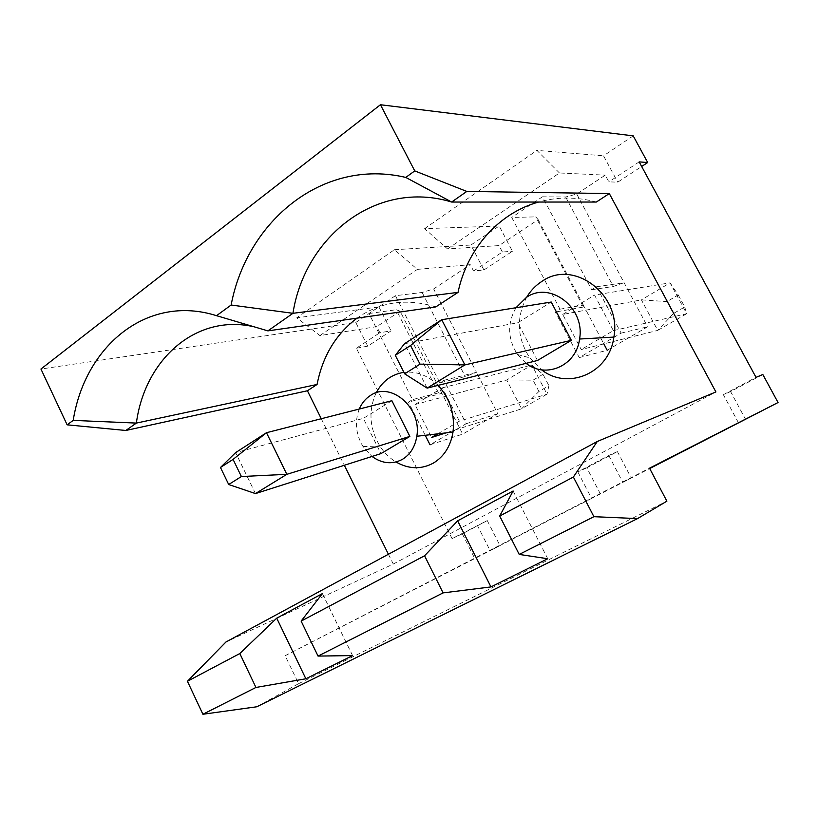 <?xml version="1.0" encoding="UTF-8"?>
<svg xmlns="http://www.w3.org/2000/svg" width="819" height="819" viewBox="0 0 819 819"><rect width="100%" height="100%" fill="white"/><g stroke="black" fill="none" stroke-linecap="round" stroke-linejoin="round"><path stroke-width="0.61" stroke-dasharray="4.09 3.07" d="M437.796 433.835L459.367 421.161L547.02 394.154L548.914 385.677L538.922 391.462L521.58 408.804L547.02 394.154L531.859 364.998L506.685 379.965L521.58 408.804L445.997 432.882M678.255 294.963L684.725 306.971L673.392 313.544L666.963 301.587L678.255 294.963L670.065 282.852L641.41 299.877L657.718 330.395L686.691 313.708L684.725 306.971M673.392 313.544L657.718 330.395L581.203 349.549L562.735 314.435L641.41 299.877L666.963 301.587M254.822 326.976L267.895 330.876M438.032 385.391C427.784 375.327 416.41 370.987 403.91 372.338M376.177 392.823C368.202 410.462 369.42 428.194 379.832 446.007C384.183 452.764 389.568 458.087 396.007 461.988M359.265 409.039C354.504 421.713 355.763 434.234 363.042 446.58L372.021 456.459M435.79 306.91C406.715 297.973 380.456 301.72 357.023 318.151M438.462 392.854L396.171 309.736L400.102 311.179L441.912 393.315L438.462 392.854L412.489 399.621L368.939 313.523L395.444 295.69L422.133 292.465L433.64 288.943L470.28 264.65L417.403 269.379L394.4 249.723L296.734 317.813L319.891 335.565L376.801 326.638L379.883 332.719L391.062 330.866L367.741 346.171L355.794 322.471L40.95 369.031M368.939 313.523L396.171 309.736M400.102 311.179L376.801 326.638M319.891 335.565L417.403 269.379M256.767 706.777L298.587 683.681L285.155 655.712L474.774 558.558L462.305 533.814L487.274 520.577L452.068 538.605L356.367 348.208L379.883 332.719M356.367 348.208L367.741 346.171M355.794 322.471L378.921 306.92L296.734 317.813M378.921 306.92L391.062 330.866M586.793 467.813L577.815 471.898L608.773 455.477L617.403 451.586L586.793 467.813L600.378 493.939L631.265 478.04L617.403 451.586M577.815 471.898L591.594 498.433L600.378 493.939M462.305 533.814L452.068 538.605M487.274 520.577L499.959 545.597L474.774 558.558M477.272 525.235L490.131 550.634L499.959 545.597M352.579 655.589L322.399 593.601M388.421 554.268L393.274 564.056L225.993 641.963M321.273 418.734L344.328 465.284M395.444 295.69L439.844 382.842L444.021 380.292L466.165 423.71L430.036 444.819L462.684 434.111L441.912 393.315L408.446 402.098L412.489 399.621M425.225 435.298L408.446 402.098M459.367 421.161L442.383 387.827L414.977 404.545L431.623 437.469M391.881 400.716L363.349 418.376L380.958 453.613M439.844 382.842L465.233 376.566L476.484 372.328L433.64 288.943M444.021 380.292L476.484 372.328L497.768 413.759L462.684 434.111M422.133 292.465L465.233 376.566M394.4 249.723L470.925 245.024L483.906 269.973L473.566 270.997L470.28 264.65M466.165 423.71L497.768 413.759M516.001 307.729C507.135 323.3 507.616 338.882 517.454 354.494L526.105 363.339M537.469 360.493L517.803 322.737L551.238 302.037M427.139 388.114L404.566 343.683L517.803 322.737M613.38 330.63L686.691 313.708L670.065 282.852L594.512 295.055L613.38 330.63L581.203 349.549M562.735 314.435L594.512 295.055M442.383 387.827L531.859 364.998L542.997 374.314L548.914 385.677M414.977 404.545L506.685 379.965L533.046 380.149L542.997 374.314M255.477 493.591L235.606 452.62L363.349 418.376M538.922 391.462L533.046 380.149M596.345 202.037C576.689 196.744 557.442 196.744 538.585 202.037M393.274 564.056L715.898 391.943M526.689 297.215C516.001 317.721 517.014 337.919 529.739 357.811L541.574 369.809M483.906 269.973L512.428 251.259L499.191 226.003L424.59 228.675L447.532 248.935L499.017 245.587L538.165 219.625L535.749 216.881L511.742 217.445L559.981 309.183L555.302 312.049L579.228 357.616L621.14 333.118L596.539 286.763L591.697 289.731L542.424 196.795L565.653 196.99L576.75 194.042L605.241 175.143L608.855 181.859L617.741 182.176L641.666 166.482M473.566 270.997L502.375 252.017L512.428 251.259M762.817 374.488L730.589 391.574L745.505 419.267M547.747 558.742L513.114 491.001M730.589 391.574L723.351 394.686L738.503 422.85M542.424 196.795L511.742 217.445M447.532 248.935L559.438 172.973L605.241 175.143M631.265 478.04L622.829 482.36L608.773 455.477M559.981 309.183L582.432 305.241L535.749 216.881M582.432 305.241L584.275 306.869L600.634 337.837M538.165 219.625L584.275 306.869L555.302 312.049M596.539 286.763L624.088 282.698L613.308 286.466L591.697 289.731M565.653 196.99L613.308 286.466M633.2 135.852L603.531 155.815L617.741 182.176M502.375 252.017L499.017 245.587M559.438 172.973L536.895 150.379L603.531 155.815M424.59 228.675L536.895 150.379M579.228 357.616L607.196 350.256L647.624 326.801L576.75 194.042M600.757 338.052L603.828 343.888M621.14 333.118L647.624 326.801M639.168 161.886L608.855 181.859M723.351 394.686L756.019 377.364M298.587 683.681L666.881 501.177M285.155 655.712L649.518 468.181M622.829 482.36L649.702 468.54M591.594 498.433L490.131 550.634M470.925 245.024L499.191 226.003M363.042 446.58L379.832 446.007M517.454 354.494L529.739 357.811"/><path stroke-width="1.23" d="M445.997 432.882L431.623 437.469L437.796 433.835M409.858 436.414L380.958 453.613L255.477 493.591L286.834 474.324L241.38 476.535L233.077 459.398L266.482 432.708L286.834 474.324L409.858 436.414L391.881 400.716L266.482 432.708L235.606 452.62L220.475 467.485L228.696 484.51L241.38 476.535M357.023 318.151C335.933 334.039 322.614 356.142 317.076 384.459L136.374 423.085L73.198 420.393C85.053 345.587 147.543 293.755 216.533 315.684L231.132 305.026C247.041 220.761 322.901 157.821 405.784 177.426L414.731 170.895L380.446 104.74L633.2 135.852L647.696 162.531L639.168 161.886L756.019 377.364L762.817 374.488L778.05 402.528L649.518 468.181L666.881 501.177L637.561 518.591L593.908 516.687L519.226 554.422L499.692 516.021L573.372 477.037L593.908 516.687M538.585 202.037C497.921 213.35 466.84 249.713 458.046 292.373L435.79 306.91L267.895 330.876L216.533 315.684M380.446 104.74L40.95 369.031L67.127 424.826L125.829 430.477L136.374 423.085C144.82 359.224 196.468 312.981 254.822 326.976M125.829 430.477L307.412 390.765L321.273 418.734M317.076 384.459L307.412 390.765M67.127 424.826L73.198 420.393M372.021 456.459C382.186 463.708 392.332 464.67 402.457 459.336C410.319 454.484 415.11 446.795 416.81 436.271C421.949 407.842 390.724 380.978 370.434 395.495C365.499 398.669 361.773 403.173 359.265 409.039M396.007 461.988C408.691 469.205 421.109 469.594 433.251 463.165C444.021 456.654 450.604 446.294 453.009 432.074C455.057 414.138 450.061 398.577 438.032 385.391M403.91 372.338C391.666 374.293 382.422 381.122 376.177 392.823M305.866 678.777L352.579 655.589L318.038 656.08L301.126 621.099L322.399 593.601L276.72 618.171L239.813 653.542L255.937 687.458L305.866 678.777L276.72 618.171M414.731 170.895L466.799 191.431L609.305 193.571L715.898 391.943L597.276 441.492L225.993 641.963L187.428 681.265L202.907 714.26L256.767 706.777L637.561 518.591M344.328 465.284L388.421 554.268M202.907 714.26L255.937 687.458M187.428 681.265L239.813 653.542M430.036 444.819L425.225 435.298M526.105 363.339C545.782 379.084 576.402 365.827 579.565 339.025C585.421 307.78 550.01 280.671 526.474 297.348L516.001 307.729M410.544 345.505L395.28 355.303L404.566 343.683L441.728 319.727L551.238 302.037L571.355 340.335L537.469 360.493L427.139 388.114L404.658 373.822L420.024 364.148L410.544 345.505L441.728 319.727L464.905 364.905L420.024 364.148M571.355 340.335L464.905 364.905L427.139 388.114M395.28 355.303L404.658 373.822M233.077 459.398L220.475 467.485M255.477 493.591L228.696 484.51M597.276 441.492L573.372 477.037M458.046 292.373L292.946 313.308C304.965 236.107 377.16 179.187 451.658 202.037L405.784 177.426M609.305 193.571L596.345 202.037L451.658 202.037L466.799 191.431M541.574 369.809C567.956 390.663 609.377 373.126 613.871 337.09C622.041 294.881 573.709 258.63 541.994 281.327C535.728 285.329 530.63 290.622 526.689 297.215M231.132 305.026L292.946 313.308L267.895 330.876M519.226 554.422L547.747 558.742L490.95 586.926L457.637 520.843L513.114 491.001L499.692 516.021M490.95 586.926L443.089 592.895L424.57 555.773L457.637 520.843M649.702 468.54L778.05 402.528M641.666 166.482L647.696 162.531M603.828 343.888L607.196 350.256M443.089 592.895L318.038 656.08M424.57 555.773L301.126 621.099M416.81 436.271L453.009 432.074M579.565 339.025L613.871 337.09"/></g></svg>
